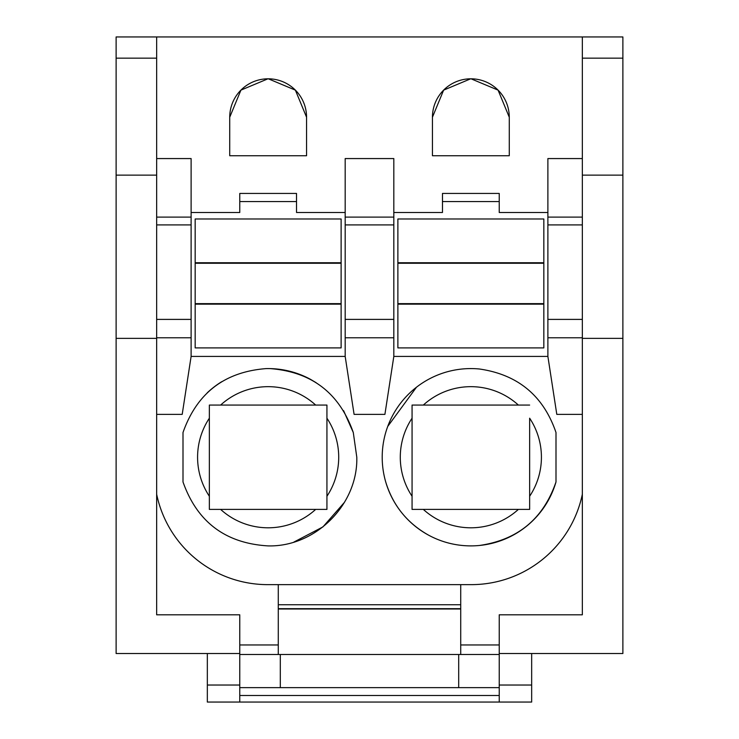 <?xml version="1.0" encoding="UTF-8"?>
<svg xmlns="http://www.w3.org/2000/svg" width="739" height="739" viewBox="0 0 739 739"><rect width="100%" height="100%" fill="white"/><g stroke="black" fill="none" stroke-linecap="round" stroke-linejoin="round"><path stroke-width="1.11" d="M582.341 36.95L622.885 36.95L622.885 58.15L582.341 58.15L582.341 36.95L156.659 36.95L156.659 175.134L116.115 175.134L116.115 36.95L156.659 36.95M582.341 414.376L556.8 414.376L547.885 356.42L393.822 356.42L384.908 414.376L354.092 414.376L345.178 356.42L191.115 356.42L191.115 158.571L156.659 158.571M296.524 193.442L239.769 193.442L296.524 193.442L296.524 212.499L345.178 212.499M393.822 356.42L393.822 158.571L345.178 158.571L345.178 356.42M499.231 193.442L442.476 193.442L499.231 193.442L499.231 212.499L547.885 212.499M547.885 356.42L547.885 158.571L582.341 158.571M267.961 78.805L240.923 90.13L229.727 117.224L229.727 155.735L306.565 155.735L306.565 117.224L295.369 90.13L268.331 78.805M229.727 117.224A38.419 38.419 0 0 1 268.146 78.805A38.419 38.419 0 0 1 306.565 117.224M509.273 117.224L509.273 155.735L432.435 155.735L432.435 117.224A38.419 38.419 0 0 1 470.854 78.805A38.419 38.419 0 0 1 509.273 117.224L498.077 90.13L471.039 78.805M278.28 604.733L460.72 604.733M622.885 621.342L622.885 602.71M622.885 58.15L622.885 338.36L582.341 338.36L582.341 58.15M442.476 193.442L442.476 212.499L393.822 212.499M239.769 193.442L239.769 212.499L191.115 212.499M191.115 224.905L156.659 224.905L156.659 175.134M470.669 78.805L443.631 90.13L432.435 117.224M622.885 338.36L622.885 653.507M499.231 653.507L622.857 653.507M116.143 653.507L239.769 653.507M156.659 224.905L156.659 338.36L116.115 338.36L116.115 653.507M116.115 338.36L116.115 175.134M460.72 609.001L278.28 609.001M622.885 175.134L582.341 175.134M442.476 201.553L499.231 201.553M239.769 201.553L296.524 201.553M156.659 414.376L182.2 414.376L191.115 356.42M278.28 654.495L278.28 584.641M278.28 644.962L239.769 644.962L239.769 702.05L499.231 702.05L499.231 644.962L460.72 644.962L460.72 654.495M460.72 644.962L460.72 584.641M156.659 494.252A113.51 113.51 0 0 0 267.786 584.641L471.205 584.641A113.52 113.52 0 0 0 582.341 494.252M582.341 338.36L582.341 614.811L499.231 614.811L499.231 644.962M499.231 685.035L531.664 685.035L531.664 653.507M207.336 653.507L207.336 702.05L531.664 702.05L531.664 685.035M239.769 685.035L207.336 685.035M239.769 644.962L239.769 614.811L156.659 614.811L156.659 338.36M397.878 304.145L397.878 347.903L543.83 347.903L543.83 303.637L397.878 303.637L397.878 304.145L543.83 304.145M397.878 263.25L397.878 218.984L543.83 218.984L543.83 263.25L397.878 263.25L397.878 303.637M543.83 263.25L543.83 303.637M555.996 432.509C543.424 395.753 517.91 374.581 479.435 369.001A88.652 88.652 0 0 0 385.721 481.957A88.652 88.652 0 0 0 479.435 545.474C517.882 539.904 543.405 518.732 555.996 481.957L555.996 432.509M270.169 368.604A88.652 88.652 0 0 0 266.123 368.604C224.554 371.837 196.851 393.139 183.004 432.509L183.004 481.957C197.184 522.03 225.506 543.341 267.98 545.89C315.405 547.202 358.027 504.672 356.798 457.238L353.288 432.509C339.46 393.157 311.756 371.856 270.169 368.604A88.652 88.652 0 0 1 310.648 379.43L316.172 382.719M195.17 304.145L195.17 347.903L341.122 347.903L341.122 303.637L195.17 303.637L195.17 304.145L341.122 304.145M195.17 263.25L195.17 218.984L341.122 218.984L341.122 263.25L195.17 263.25L195.17 303.637M341.122 263.25L341.122 303.637M499.231 654.495L239.769 654.495M499.231 687.639L239.769 687.639M543.83 262.742L397.878 262.742M387.716 426.449L416.491 387.199M468.831 545.862A88.652 88.652 0 0 1 428.352 535.036C407.087 523.009 392.88 505.319 385.721 481.957M479.435 545.474A88.652 88.652 0 0 0 555.996 481.957M353.279 432.509L343.58 410.653M221.774 381.675A88.652 88.652 0 0 0 207.197 392.852M293.882 542.075L322.925 526.907L344.522 502.252M341.122 262.742L195.17 262.742M412.066 418.2L412.066 405.064L529.641 405.064L412.066 405.064L412.066 509.402L423.336 509.402A70.565 70.565 0 0 0 518.372 509.402L529.641 509.402L529.641 418.2A70.565 70.565 0 0 1 529.641 496.266L529.641 509.402L412.066 509.402L412.066 496.266A70.565 70.565 0 0 1 412.066 418.2L412.066 496.266M209.359 418.2L209.359 405.064L326.934 405.064L326.934 418.2A70.565 70.565 0 0 1 326.934 496.266L326.934 509.402L315.664 509.402A70.565 70.565 0 0 1 220.628 509.402L209.359 509.402L209.359 405.064L326.934 405.064L326.934 509.402L209.359 509.402L209.359 496.266A70.565 70.565 0 0 1 209.359 418.2L209.359 496.266M491.158 509.402L479.232 509.402M529.641 496.266L529.641 418.2M288.45 509.402L276.525 509.402M326.934 496.266L326.934 418.2M460.72 608.687L278.28 608.687M582.341 217.109L547.885 217.109M393.822 217.109L345.178 217.109M191.115 217.109L156.659 217.109M582.341 224.905L547.885 224.905M547.885 337.769L582.341 337.769M582.341 319.396L547.885 319.396M393.822 337.769L345.178 337.769M393.822 319.396L345.178 319.396M393.822 224.905L345.178 224.905M191.115 337.769L156.659 337.769M191.115 319.396L156.659 319.396M156.659 58.15L116.115 58.15M239.769 695.491L499.231 695.491M458.688 654.495L458.688 687.639M280.312 654.495L280.312 687.639M423.336 405.064A70.565 70.565 0 0 1 518.372 405.064M220.628 405.064A70.565 70.565 0 0 1 315.664 405.064"/></g></svg>
